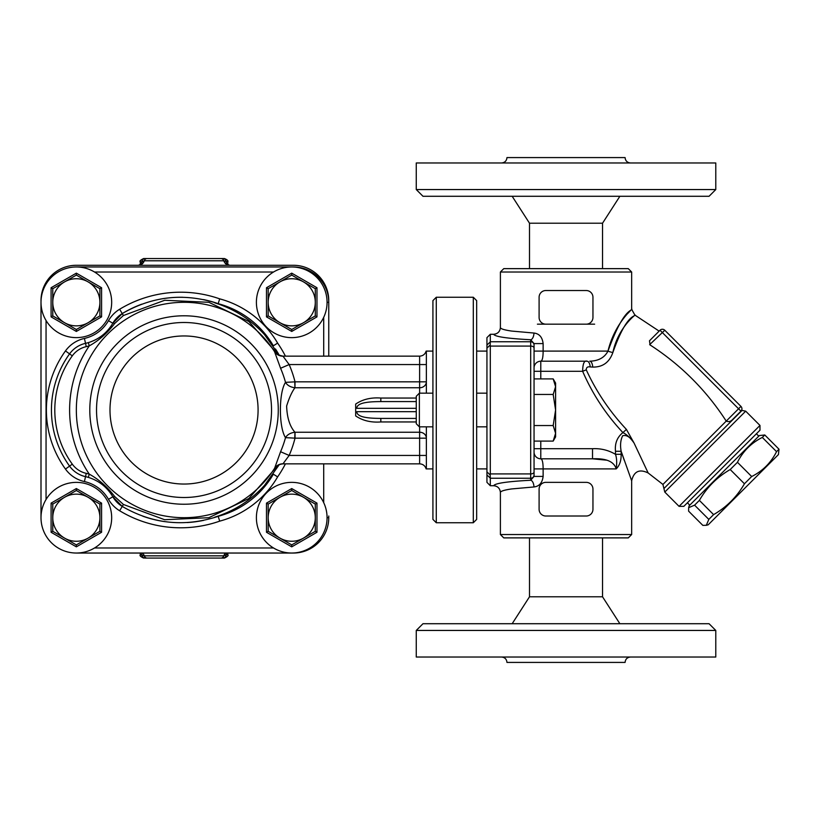 <?xml version="1.0" encoding="UTF-8"?>
<svg xmlns="http://www.w3.org/2000/svg" width="820" height="820" viewBox="0 0 820 820"><rect width="100%" height="100%" fill="white"/><g stroke="black" fill="none" stroke-linecap="round" stroke-linejoin="round"><path stroke-width="1.23" d="M184.039 497.504A87.504 87.504 0 0 0 259.817 366.253A87.504 87.504 0 0 0 108.25 366.253A87.504 87.504 0 0 0 184.039 497.504A87.504 87.504 0 0 0 259.817 366.253A87.504 87.504 0 0 0 108.25 366.253A87.504 87.504 0 0 0 184.039 497.504A87.504 87.504 0 0 0 259.817 366.253A87.504 87.504 0 0 0 108.25 366.253A87.504 87.504 0 0 0 184.039 497.504M41 302.303L41 517.697M293.416 267.002L293.416 266.961A35.342 35.342 0 0 1 328.758 302.303L328.758 356.146L328.758 302.303A35.342 35.342 0 0 0 293.416 266.961L76.342 266.961M76.342 553.039L293.416 553.039A35.342 35.342 0 0 0 328.758 517.697L328.758 516.016M272.763 475.036A112.75 112.75 0 0 1 264.45 485.44C250.725 500.528 234.161 511.096 214.748 517.164L218.192 516.323L219.678 521.151A95.919 95.919 0 0 0 277.621 476.902A117.793 117.793 0 0 0 285.432 463.853M273.357 474.196A90.866 90.866 0 0 1 214.748 517.164M218.192 303.677L219.678 298.849A117.793 117.793 0 0 0 119.638 309.253A31.97 31.97 0 0 0 108.465 320.702L112.842 323.213A26.927 26.927 0 0 1 122.252 313.568L112.842 323.213A26.927 26.927 0 0 1 122.252 313.568C152.766 295.928 184.746 292.637 218.192 303.677A112.75 112.75 0 0 0 203.555 299.597A112.75 112.75 0 0 1 218.192 303.677L214.748 302.836A90.866 90.866 0 0 1 273.337 345.773M214.748 302.836C234.171 308.904 250.735 319.482 264.45 334.56L279.353 355.48A112.75 112.75 0 0 0 275.489 349.002A112.75 112.75 0 0 1 279.364 355.49M108.465 320.702A37.023 37.023 0 0 1 84.419 338.434L85.526 343.354A42.066 42.066 0 0 0 91.932 341.376A42.066 42.066 0 0 1 88.314 342.627L89.277 345.856C98.83 340.607 107.297 333.156 114.656 323.5A3.362 0.748 29.8 0 0 112.842 323.213C107.164 332.828 98.984 339.306 88.314 342.627A42.066 42.066 0 0 1 85.526 343.354A26.927 26.927 0 0 0 69.567 353.881A95.919 95.919 0 0 0 69.567 466.119A26.927 26.927 0 0 0 85.526 476.645A42.066 42.066 0 0 1 88.314 477.373C98.984 480.694 107.153 487.172 112.842 496.787L122.252 506.432C152.694 524.052 184.674 527.352 218.192 516.323L216.316 516.959M278.287 464.991L248.89 498.488L208.844 517.707L164.635 519.716L123.41 504.474L114.656 496.5C107.297 486.854 98.83 479.403 89.277 474.144L88.314 477.373A42.066 42.066 0 0 0 85.526 476.645A26.927 26.927 0 0 1 69.567 466.119A95.919 95.919 0 0 1 69.567 353.881L72.293 355.849A23.554 23.554 0 0 1 86.254 346.645A45.438 45.438 0 0 0 89.277 345.856A114.431 114.431 0 0 0 89.277 474.144A45.438 45.438 0 0 0 86.254 473.355A23.554 23.554 0 0 1 72.293 464.151A92.557 92.557 0 0 1 72.293 355.849M114.656 496.5A3.362 0.748 150.2 0 1 112.842 496.787A42.066 42.066 0 0 0 108.189 490.206A42.066 42.066 0 0 1 112.842 496.787L108.465 499.298A31.97 31.97 0 0 0 119.638 510.747A117.793 117.793 0 0 0 219.678 521.151M114.656 323.5L123.41 315.526L164.717 300.274L208.874 302.303L248.89 321.512L278.267 354.988M264.45 485.44L279.374 464.509M222.896 514.929L224.465 514.406M123.41 504.474L122.252 506.432A26.927 26.927 0 0 1 112.842 496.787A26.927 26.927 0 0 0 122.252 506.432L119.638 510.747M203.503 520.413L195.529 521.766A112.75 112.75 0 0 1 194.781 521.858L195.191 521.807M165.138 521.674A112.75 112.75 0 0 1 154.345 519.634M153.268 519.367A112.75 112.75 0 0 1 152.571 519.193M158.885 520.618L152.325 519.121A112.75 112.75 0 0 1 143.541 516.457L144.955 516.938M273.357 474.185L277.621 476.902M273.357 345.814L277.621 343.098A95.919 95.919 0 0 0 219.678 298.849M93.398 340.751A42.066 42.066 0 0 0 100.276 336.897A42.066 42.066 0 0 1 93.398 340.751M107.102 331.003A42.066 42.066 0 0 0 108.424 329.507A42.066 42.066 0 0 1 107.102 331.003M119.638 309.253L122.252 313.568A112.75 112.75 0 0 1 141.706 304.199A112.75 112.75 0 0 0 122.252 313.568L123.41 315.526M160.177 299.136A112.75 112.75 0 0 1 182.665 297.27A112.75 112.75 0 0 0 160.177 299.136M416.263 418.415L380.828 418.415C371.644 418.313 356.895 418.005 356.782 411.681L355.675 412.819L355.675 404.086L355.675 407.181L356.782 408.319C356.895 401.984 371.634 401.677 380.828 401.585L416.263 401.585L380.828 401.585L380.828 398.048C370.988 397.31 362.614 399.33 355.675 404.086M355.675 412.819L355.675 415.914C362.614 420.66 370.999 422.679 380.828 421.952L416.263 421.952M419.625 426.83L419.625 463.853L282.962 463.853L289.152 455.438A114.513 114.513 0 0 0 295.036 438.157L426.359 438.157A6.734 5.925 180 0 0 419.625 432.232L294.944 432.232C289.808 426.441 287.031 417.708 286.631 406.023C289.163 397.895 291.93 391.806 294.944 387.768L295.036 381.843L285.514 382.356C278.667 392.595 278.687 427.394 285.514 437.644L295.036 438.157L295.036 432.232M295.036 387.768L419.625 387.768A6.734 5.925 0 0 0 426.359 381.843L295.036 381.843A114.513 114.513 0 0 0 289.152 364.562L282.962 356.146L419.625 356.146L419.625 364.562L289.152 364.562L280.573 368.272A105.175 105.175 0 0 1 285.514 382.356C287.297 385.369 290.444 387.173 294.944 387.768L294.79 381.884M426.359 351.636L426.359 393.169M419.625 393.169L419.625 364.562L426.359 364.562M380.828 418.415L380.828 421.952M283.023 356.198A10.096 10.024 -32.8 0 1 274.536 351.626L280.573 368.272M274.536 351.626A107.697 107.697 0 0 0 113.467 328.646A107.697 107.697 0 0 0 113.467 491.354A107.697 107.697 0 0 0 274.536 468.374L274.638 468.22M426.359 455.438L289.152 455.438L280.573 451.728L274.587 468.302M294.79 438.116L294.944 432.232C290.444 432.827 287.297 434.631 285.514 437.644A105.175 105.175 0 0 1 280.573 451.728M283.023 463.802A10.096 10.024 32.8 0 0 274.536 468.374C276.084 465.842 278.892 464.335 282.962 463.843M426.359 468.363L426.359 426.83M195.529 521.766L201.423 520.823M142.68 516.149L145.98 517.276M194.781 521.858L194.781 521.858A112.75 112.75 0 0 1 187.185 522.555M328.758 300.622A35.342 35.342 0 0 0 293.416 265.28L76.342 265.28A35.342 35.342 0 0 0 41 300.622M226.299 264.245L226.074 263.456L229.528 265.28A6.734 6.068 90 0 1 223.809 260.791L227.786 261.918C228.411 260.77 227.284 259.643 224.424 258.546L143.654 258.546L224.424 258.546M226.556 264.081L226.166 261.918A3.362 3.239 90 0 0 222.917 258.546M141.778 264.245L142.003 263.456L138.539 265.28A6.734 6.068 90 0 0 144.258 260.791L223.809 260.791A3.362 3.034 -90 0 0 220.949 258.546M142.547 553.039A6.734 6.068 -90 0 1 144.258 555.837L140.281 554.72L140.281 553.039M141.583 553.039L141.911 554.72A3.362 3.239 -90 0 0 145.15 558.082L224.424 558.082L145.15 558.082M225.52 553.039A6.734 6.068 -90 0 0 223.809 555.837L144.258 555.837A3.362 3.034 90 0 0 147.118 558.082M227.786 553.039L227.786 554.72L226.166 554.72L226.484 553.039M222.917 558.082A3.362 3.239 90 0 0 226.166 554.72L223.809 555.837A3.362 3.034 -90 0 1 220.949 558.082M140.281 264.911L140.281 261.918L141.911 261.918L141.511 264.081M145.15 258.546A3.362 3.239 -90 0 0 141.911 261.918L144.258 260.791A3.362 3.034 90 0 1 147.118 258.546M46.053 499.493A35.342 35.342 0 0 0 66.891 551.747A35.342 35.342 0 0 0 111.674 517.697A35.342 35.342 0 0 0 46.053 499.493L46.053 320.507A35.342 35.342 0 0 0 111.674 302.303A35.342 35.342 0 0 0 66.891 268.253A35.342 35.342 0 0 0 46.053 320.507M99.896 517.697A23.554 23.554 0 0 0 64.554 497.299A23.554 23.554 0 0 0 64.554 538.104A23.554 23.554 0 0 0 99.896 517.697L99.896 531.298L76.342 544.9L52.777 531.298L52.777 504.095L76.342 490.493L99.896 504.095L99.896 517.697M52.777 504.095L51.096 503.121L51.096 532.272L76.342 546.848L101.577 532.272L101.577 503.121L99.896 504.095M52.777 531.298L51.096 532.272M76.342 544.9L76.342 546.848M99.896 531.298L101.577 532.272M76.342 490.493L76.342 488.556L51.096 503.121M273.531 547.986A35.342 35.342 0 0 0 327.067 517.697A35.342 35.342 0 0 0 274.331 486.936A35.342 35.342 0 0 0 273.531 547.986L94.536 547.986M315.29 517.697A23.554 23.554 0 0 0 279.958 497.299A23.554 23.554 0 0 0 279.958 538.104A23.554 23.554 0 0 0 315.29 517.697L315.29 531.298L291.736 544.9L268.171 531.298L268.171 504.095L291.736 490.493L315.29 504.095L315.29 517.697M268.171 504.095L266.49 503.121L266.49 532.272L291.736 546.848L316.971 532.272L316.971 503.121L315.29 504.095M268.171 531.298L266.49 532.272M291.736 544.9L291.736 546.848M315.29 531.298L316.971 532.272M291.736 490.493L291.736 488.556L266.49 503.121M273.531 272.014A35.342 35.342 0 0 0 274.331 333.063A35.342 35.342 0 0 0 327.067 302.303A35.342 35.342 0 0 0 273.531 272.014L94.536 272.014M315.29 302.303A23.554 23.554 0 0 0 279.958 281.895A23.554 23.554 0 0 0 279.958 322.701A23.554 23.554 0 0 0 315.29 302.303L315.29 315.905L291.736 329.507L268.171 315.905L268.171 288.702L291.736 275.1L315.29 288.702L315.29 302.303M268.171 288.702L266.49 287.728L266.49 316.879L291.736 331.444L316.971 316.879L316.971 287.728L315.29 288.702M268.171 315.905L266.49 316.879M291.736 329.507L291.736 331.444M315.29 315.905L316.971 316.879M291.736 275.1L291.736 273.152L266.49 287.728M99.896 302.303A23.554 23.554 0 0 0 64.554 281.895A23.554 23.554 0 0 0 64.554 322.701A23.554 23.554 0 0 0 99.896 302.303L99.896 315.905L76.342 329.507L52.777 315.905L52.777 288.702L76.342 275.1L99.896 288.702L99.896 302.303M52.777 288.702L51.096 287.728L51.096 316.879L76.342 331.444L101.577 316.879L101.577 287.728L99.896 288.702M52.777 315.905L51.096 316.879M76.342 329.507L76.342 331.444M99.896 315.905L101.577 316.879M76.342 275.1L76.342 273.152L51.096 287.728M751.673 476.522C762.733 471.008 771.025 462.716 776.55 451.656L779 449.206L778.426 454.587L708.213 524.8L706.317 525.302L708.808 519.398L713.595 514.611C726.643 507.098 736.924 496.817 744.437 483.769L751.673 476.522L737.447 462.295L730.21 469.532C717.162 477.055 706.881 487.336 699.368 500.384L694.581 505.171L688.667 507.662L688.605 511.147L702.832 525.374L706.317 525.302M776.55 451.656L762.313 437.429C751.264 442.954 742.971 451.246 737.447 462.295M779 449.206L764.773 434.979L762.313 437.429M688.667 507.662L689.179 505.755L759.381 435.553L764.773 434.979M708.808 519.398L694.581 505.171M713.595 514.611L699.368 500.384M744.437 483.769L730.21 469.532M689.774 505.161L687.396 502.783M553.182 378.912L555.591 383.073L555.591 436.927L553.182 441.088L555.591 433.319L553.182 425.549L555.591 410L553.182 394.451L555.591 386.681L553.182 378.912L534.056 378.912L534.056 347.998A3.362 1.906 180 0 0 530.683 346.081L530.683 473.919L490.298 473.919L490.206 475.046L486.936 471.838L486.936 482.344L490.298 485.727L490.298 478.244L530.683 478.244L530.683 480.253A6.734 3.28 -92.8 0 1 533.974 486.957C539.273 486.352 542.327 482.836 543.127 476.41L543.127 468.896C543.106 462.552 542.317 459.19 540.78 458.8L592.522 458.8C606.113 458.154 614.006 461.527 616.209 468.896C619.653 465.422 621.293 460.563 621.14 454.3L615.492 454.3C616.773 458.031 617.019 462.9 616.209 468.896L534.056 468.896L534.056 476.41L534.056 347.998M534.056 394.451L553.182 394.451M534.056 425.549L553.182 425.549M490.298 485.727L493.671 485.727C494.86 483.318 507.201 481.504 530.683 480.253L534.056 476.41L534.056 441.088L553.182 441.088M416.263 396.265L416.263 423.735L419.358 426.83L419.358 393.169L416.263 396.265M432.919 393.169L419.358 393.169M486.936 393.169L476.666 393.169M473.304 297.25L473.304 522.75L436.281 522.75L436.281 297.25L473.304 297.25L476.666 300.622L476.666 519.378L473.304 522.75M436.281 297.25L432.919 300.622L432.919 519.378L436.281 522.75M490.298 334.273L493.671 334.273C494.86 336.682 507.201 338.496 530.683 339.746L534.056 343.59L534.056 345.107A3.362 3.352 180 0 0 530.683 341.755L490.298 341.755L490.298 334.273L486.936 337.655L486.936 471.838M490.206 475.046L490.298 478.244M490.298 473.919L490.298 346.081L530.683 346.081L530.683 339.746A6.734 3.28 92.8 0 0 533.974 333.043L511.639 331.065C504.238 329.988 500.487 328.81 500.395 327.518L500.395 272.014L631.656 272.014L628.284 268.642L503.767 268.642L500.395 272.014M486.936 348.162L490.206 344.953L490.298 346.081M490.298 341.755L490.206 344.953M615.492 454.311C608.43 450.17 600.783 448.294 592.522 448.704L592.522 458.8L606.605 460.174M664.046 488.423L742.049 410.42L745.698 411.158L664.784 492.072L662.929 484.446L726.233 421.111C706.286 390.279 680.907 364.9 650.075 344.953L649.491 340.782L660.028 330.245L740.942 411.158L732.342 419.758C730.599 421.572 728.56 422.023 726.243 421.131L726.243 421.131M732.342 419.758L740.942 411.158A3.362 3.362 0 0 0 740.942 406.402L664.784 330.245A3.362 3.362 0 0 0 660.028 330.245L659.147 331.126L634.905 315.095L631.656 309.335L631.656 272.014M649.665 344.656L664.784 330.245A3.362 3.362 0 0 0 660.028 330.245M740.942 411.158A3.362 3.362 0 0 0 740.942 406.402L726.233 421.111M679.062 506.35L683.829 506.35L759.976 430.203L759.976 425.436L679.062 506.35L664.784 492.072M539.099 297.25A6.734 6.734 0 0 1 545.833 290.526L586.218 290.526A6.734 6.734 0 0 1 592.952 297.25L592.952 317.442A6.734 6.734 0 0 1 586.218 324.177L545.833 324.177A6.734 6.734 0 0 1 539.099 317.442L539.099 297.25M539.099 489.089A6.734 6.734 0 0 1 545.833 482.355L586.218 482.355A6.734 6.734 0 0 1 592.952 489.089L592.952 509.281A6.734 6.734 0 0 1 586.218 516.016L545.833 516.016A6.734 6.734 0 0 1 539.099 509.281L539.099 489.089M662.929 484.446L648.149 472.966L634.044 442.995L626.408 429.403C609.701 411.568 596.324 391.704 586.269 369.83C586.279 367.442 587.581 366.478 590.195 366.929L592.716 367.083C602.669 367.237 609.373 362.389 612.847 352.549C618.71 324.392 640.266 311.518 634.085 315.854C627.454 319.052 620.371 331.28 612.847 352.549A6.734 1.281 13.5 0 1 607.989 351.103C604.596 357.571 598.528 360.933 589.764 361.2A6.734 2.972 -90 0 1 592.716 367.083M621.14 454.3L621.14 451.256L631.625 480.704L621.14 451.256C620.053 445.127 620.555 439.961 622.657 435.748C626.541 434.682 630.334 437.101 634.044 442.995C630.477 437.952 626.767 434.487 622.923 432.601C617.193 437.152 614.713 443.364 615.492 451.256L615.492 454.3M624.204 460.245L621.324 451.799M621.14 451.256L615.492 451.256M590.195 366.929A6.734 3.177 90 0 0 587.048 361.2L540.78 361.2C542.317 360.82 543.106 357.458 543.127 351.103L543.127 343.59C542.338 337.174 539.293 333.668 533.974 333.043M587.048 361.2C584.24 360.257 582.774 363.619 582.641 371.296C592.47 394 605.898 414.428 622.923 432.601L626.408 429.403M534.056 351.103L534.056 343.59L534.056 351.103L607.989 351.103C616.527 327.703 624.133 314.06 630.816 310.206C637.12 305.132 615.256 320.394 607.989 351.103L608.03 350.939M628.058 313.189L631.656 309.335M586.269 369.83L582.641 371.296L540.78 371.296L540.78 361.2A6.734 6.734 0 0 0 534.056 367.934M504.525 329.732L507.375 330.357M500.395 534.527L503.767 537.889L628.284 537.889L631.656 534.527L500.395 534.527L500.395 492.482C499.995 488.382 497.75 486.127 493.671 485.727M500.395 492.482C500.518 491.19 504.259 490.011 511.639 488.935L533.974 486.957M534.056 343.59L543.127 343.59M493.671 334.273C497.75 333.873 499.995 331.618 500.395 327.518M592.522 448.704L540.78 448.704L540.78 458.8A6.734 6.734 0 0 1 534.056 452.066M534.056 468.896L534.056 476.41L543.127 476.41M501.573 162.965C504.843 162.647 506.637 160.853 506.955 157.583L625.086 157.583C625.414 160.853 627.208 162.647 630.477 162.965M602.536 268.642L602.536 223.214L529.505 223.214L512.172 196.287M529.505 268.642L529.505 223.214M715.788 162.965L416.263 162.965L416.263 189.553L715.788 189.553L715.788 162.965M416.263 189.553L422.987 196.287L709.064 196.287L715.788 189.553M630.477 657.035C627.208 657.353 625.414 659.147 625.086 662.416L506.955 662.416C506.637 659.147 504.843 657.353 501.573 657.035M529.505 537.889L529.505 596.786L602.536 596.786L602.536 537.889M416.263 657.035L715.788 657.035L715.788 630.447L416.263 630.447L416.263 657.035M715.788 630.447L709.064 623.712L422.987 623.712L416.263 630.447M529.505 596.786L512.172 623.712M594.633 324.177L586.218 324.177M545.833 324.177L537.418 324.177M184.039 484.046A74.046 74.046 0 0 0 248.163 372.977A74.046 74.046 0 0 0 119.915 372.977A74.046 74.046 0 0 0 184.039 484.046M184.039 504.238A94.238 94.238 0 0 0 274.956 385.226A94.238 94.238 0 0 0 90.169 418.343A94.238 94.238 0 0 0 184.039 504.238M293.416 552.998L293.416 553.039A35.342 35.342 0 0 0 328.758 517.697L327.067 517.697M328.758 302.303L327.067 302.303M86.254 346.645L85.526 343.354A26.927 26.927 0 0 0 69.567 353.881L65.467 350.929A100.962 100.962 0 0 0 65.467 469.071A31.97 31.97 0 0 0 84.419 481.565A37.023 37.023 0 0 1 108.465 499.298M72.293 464.151L65.467 469.071M86.254 473.355L84.419 481.565M84.419 338.434A31.97 31.97 0 0 0 65.467 350.929M285.432 356.146A117.793 117.793 0 0 0 277.621 343.098M356.782 408.319L416.263 408.319M416.263 411.681L356.782 411.681M416.263 398.048L380.828 398.048M323.705 317.35L323.705 356.146M323.705 463.853L323.705 502.65M101.577 503.121L76.342 488.556M316.971 503.121L291.736 488.556M316.971 287.728L291.736 273.152M101.577 287.728L76.342 273.152M486.936 474.913L490.206 478.039M490.206 341.96L486.936 345.087M534.056 472.002A3.362 1.906 180 0 1 530.683 473.919L530.683 478.244A3.362 3.352 180 0 0 534.056 474.893M534.056 448.704L540.78 448.704L540.78 441.088M540.78 378.912L540.78 371.296L534.056 371.296M486.936 351.103L476.666 351.103M486.936 468.896L476.666 468.896M419.625 356.146C422.946 355.952 425.108 354.26 426.144 351.103L432.919 351.103M282.962 356.146C277.847 354.988 275.028 353.461 274.505 351.565M419.625 463.853C422.946 464.048 425.108 465.739 426.144 468.896L432.919 468.896M140.281 554.72C139.431 555.54 140.548 556.657 143.654 558.082M227.786 554.72C228.718 555.406 227.601 556.524 224.424 558.082M227.786 264.911L227.786 261.918M140.281 261.918C139.379 261.139 140.497 260.022 143.654 258.546M758.787 436.148L756.409 433.77M432.919 426.83L419.358 426.83M486.936 426.83L476.666 426.83M741.382 410.615L742.049 410.42M759.976 425.436L745.698 411.158M648.149 472.966C639.405 468.722 633.911 471.326 631.656 480.776L631.656 534.527M602.536 223.214L619.869 196.287M602.536 596.786L619.869 623.712"/></g></svg>
